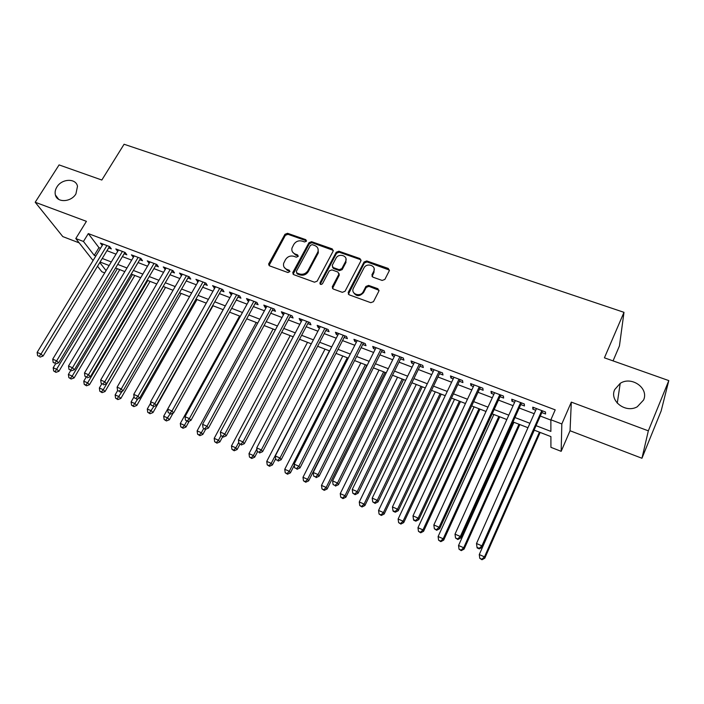 <?xml version="1.0" encoding="UTF-8"?>
<svg xmlns="http://www.w3.org/2000/svg" width="704" height="704" viewBox="0 0 704 704"><rect width="100%" height="100%" fill="white"/><g stroke="black" fill="none" stroke-linecap="round" stroke-linejoin="round"><path stroke-width="1.06" d="M306.398 241.234L305.809 239.668L287.54 233.297L284.944 234.309L268.602 264.088L269.597 265.866L287.927 272.536L289.89 271.559L289.194 270.213L286.81 269.35C284.143 268.18 283.087 266.191 283.624 263.384L285.507 259.6C287.575 256.529 290.382 255.438 293.902 256.318L296.287 257.171L298.126 256.45L297.537 254.866L295.161 254.021C292.477 252.859 291.421 250.87 291.984 248.072L293.823 244.385C295.882 241.349 298.672 240.258 302.183 241.12L304.568 241.947L306.398 241.234M306.53 240.838L287.971 234.3L285.384 235.312L269.034 265.531M289.934 271.33L287.25 270.31L286.81 269.35M298.276 256.01L295.583 254.998L295.161 254.021M614.715 389.567C609.154 400.866 625.61 413.591 637.296 406.754L643.562 400.039C649.15 388.177 631.497 375.778 620.206 383.363L614.715 389.567M56.91 186.982C55.229 189.719 54.727 192.386 55.405 195.008C57.147 202.972 71.13 202.25 75.926 193.89L77.493 186.314C76.05 178.015 61.82 178.517 56.91 186.982M382.158 280.438L384.85 279.435L389.268 270.802L388.291 268.462L366.758 260.946L364.074 261.994L348.207 292.433L349.131 294.809L370.77 302.676L373.472 301.673L378.875 291.104L377.907 288.728L368.623 285.41L365.913 286.458L363.246 291.632C360.492 297.51 350.363 294.017 353.399 288.27L363.924 268.039C366.67 262.205 376.851 265.725 373.674 271.445L371.923 274.824L372.882 277.156L382.158 280.438M668.8 380.6L661.17 410.898L641.951 458.26L648.34 430.839L668.8 380.6L604.419 357.826L623.99 312.33L124.08 144.25L101.825 180.03L59.083 164.912L35.2 202.25L86.425 221.346L75.794 238.542L83.459 241.463L88.308 233.596L555.21 409.86L550.871 419.769L561.827 423.949L561.167 451.334L550.924 447.33L550.906 436.594L534.09 430.091M648.34 430.839L571.314 402.116L561.827 423.949M333.133 251.17L332.244 248.899L311.573 241.683L308.95 242.713L292.882 272.351L293.718 274.648L314.477 282.198L317.152 281.16L333.133 251.17M338.879 251.222L359.982 258.579L360.914 260.885L345.03 291.28L342.329 292.327L333.221 289.018L332.244 286.827L338.888 274.19L337.911 272.026L331.927 269.887L329.261 270.926L322.485 283.703C320.971 284.909 320.118 284.654 319.915 282.946L336.23 252.252L338.879 251.222L339.24 252.208L360.307 259.574L359.982 258.579M35.2 202.25L62.797 236.597L79.191 242.88M108.654 247.887L111.346 248.908L109.622 246.585L100.39 243.082L102.256 245.45M124.106 253.757L126.834 254.795L125.162 252.481L115.817 248.934L117.718 251.328M139.762 259.714L142.516 260.762L140.897 258.447L131.437 254.857L133.364 257.286M155.61 265.734L158.4 266.798L156.834 264.502L147.25 260.858L149.222 263.305M171.653 271.841L174.486 272.914L172.982 270.626L163.266 266.939L165.273 269.412M187.915 278.018L190.775 279.11L189.323 276.83L179.494 273.099L181.535 275.598M204.38 284.275L207.284 285.384L205.885 283.114L195.923 279.33L198.009 281.855M221.056 290.62L223.995 291.738L222.658 289.485L212.573 285.648L214.694 288.2M237.952 297.044L240.935 298.179L239.659 295.935L229.434 292.054L230.745 294.307L231.598 294.624M255.077 303.556L258.095 304.7L256.881 302.465L246.523 298.531L247.773 300.775L248.723 301.136M272.422 310.147L275.475 311.309L274.331 309.091L263.833 305.105L265.021 307.331L266.086 307.736M289.995 316.826L293.093 318.006L292.01 315.806L281.371 311.766L282.498 313.984L283.668 314.424M307.806 323.602L310.948 324.799L309.936 322.599L299.156 318.507L300.212 320.716L301.497 321.2M325.864 330.466L329.05 331.681L328.099 329.498L317.17 325.354L318.164 327.536L319.554 328.073M344.159 337.427L347.389 338.65L346.518 336.486L335.438 332.279L336.354 334.453L337.867 335.034M362.71 344.476L365.983 345.717L365.182 343.57L353.954 339.31L354.798 341.466L356.435 342.091M381.515 351.622L384.833 352.889L384.111 350.75L372.724 346.43L373.49 348.577L375.25 349.246M400.585 358.873L403.946 360.158L403.304 358.037L391.758 353.654L392.445 355.784L394.337 356.497M419.918 366.221L423.324 367.523L422.761 365.42L411.057 360.976L411.664 363.088L413.679 363.854M439.516 373.674L442.983 374.994L442.499 372.909L430.619 368.403L431.156 370.498L433.303 371.316M459.404 381.242L462.915 382.571L462.519 380.512L450.472 375.936L450.921 378.013L453.209 378.884M479.574 388.907L483.129 390.262L482.821 388.212L470.606 383.583L470.967 385.634L473.396 386.558M500.025 396.686L503.633 398.059L503.422 396.035L491.022 391.327L491.295 393.36L493.874 394.346M520.784 404.571L524.445 405.962L524.322 403.964L511.746 399.194L511.922 401.21L514.65 402.239M88.308 233.596L98.956 247.65L100.549 248.257M106.946 250.694L116.01 254.153M122.408 256.599L131.666 260.128M138.063 262.566L147.523 266.182M153.912 268.62L163.583 272.307M169.963 274.745L179.846 278.52M186.226 280.949L196.328 284.803M202.699 287.232L213.013 291.174M219.384 293.603L229.926 297.625M236.28 300.054L247.06 304.163M253.405 306.583L264.422 310.79M270.758 313.21L282.014 317.504M288.341 319.915L299.842 324.306M306.161 326.718L317.918 331.197M324.227 333.608L336.23 338.193M342.531 340.595L354.807 345.277M361.09 347.67L373.63 352.458M379.896 354.851L392.726 359.744M398.974 362.129L412.078 367.136M418.317 369.512L431.71 374.625M437.932 377.001L451.625 382.219M457.82 384.586L471.821 389.928M477.998 392.286L492.307 397.751M498.467 400.101L513.093 405.68M519.226 408.021L534.186 413.723M540.294 416.055L550.871 420.094M541.834 412.579L545.556 413.987L545.521 412.016L532.761 407.167L532.849 409.165L535.726 410.256M613.052 360.879L619.441 345.937L623.99 312.33M571.314 402.116L570.046 430.742L641.951 458.26M570.046 430.742L561.167 451.334M104.72 272.897L101.869 271.779L97.522 266.244M536.043 425.665L550.889 431.394L550.871 419.769M83.459 241.463L94.248 255.367L95.841 255.983M102.247 258.456L111.311 261.95M117.709 264.414L126.984 267.986M133.382 270.45L142.85 274.102M149.239 276.566L158.919 280.298M165.308 282.762L175.199 286.572M181.579 289.036L191.682 292.926M198.062 295.39L208.393 299.367M214.764 301.822L225.315 305.888M231.678 308.343L242.458 312.506M248.82 314.952L259.838 319.202M266.182 321.649L277.446 325.987M283.782 328.434L295.293 332.869M301.62 335.306L313.386 339.838M319.704 342.276L331.725 346.905M338.026 349.342L350.31 354.077M356.602 356.497L369.16 361.337M375.434 363.757L388.274 368.711M394.53 371.122L407.66 376.182M413.899 378.585L427.31 383.759M433.541 386.153L447.251 391.442M453.455 393.835L467.474 399.238M473.66 401.623L487.986 407.141M494.155 409.517L508.807 415.166M514.95 417.534L529.927 423.306M93.06 260.55L75.794 238.542M99.783 262.513L106.084 270.626M527.965 427.715L512.978 421.916M506.827 419.531L492.175 413.855M486.006 411.462L471.662 405.909M465.476 403.515L451.449 398.086M445.236 395.683L431.517 390.368M425.286 387.957L411.866 382.756M405.618 380.336L392.489 375.25M386.232 372.83L373.384 367.858M367.11 365.42L354.543 360.554M348.251 358.125L335.958 353.364M329.648 350.918L317.618 346.262M311.3 343.816L299.534 339.258M293.207 336.802L281.688 332.341M275.352 329.894L264.079 325.53M257.734 323.066L246.708 318.798M240.346 316.334L229.557 312.154M223.194 309.69L212.634 305.606M206.263 303.134L195.932 299.138M189.552 296.666L179.441 292.75M173.061 290.277L163.161 286.449M156.772 283.976L147.092 280.227M140.694 277.746L131.226 274.076M124.828 271.603L115.553 268.013M109.155 265.531L100.082 262.02M98.956 247.65L94.248 255.367M102.142 245.406L102.969 244.05M117.515 251.258L118.342 249.885M133.082 257.171L133.901 255.798M148.843 263.164L149.662 261.782M164.806 269.236L165.625 267.837M180.981 275.378L181.79 273.97M197.358 281.609L198.167 280.183M213.946 287.918L214.755 286.484M230.745 294.307L231.554 292.855M247.773 300.775L248.574 299.314M265.021 307.331L265.822 305.862M282.498 313.984L283.298 312.497M300.212 320.716L301.004 319.211M318.164 327.536L318.956 326.022M336.354 334.453L337.146 332.93M354.798 341.466L355.582 339.926M373.49 348.577L374.273 347.019M392.445 355.784L393.228 354.218M411.664 363.088L412.438 361.504M431.156 370.498L431.922 368.905M450.921 378.013L451.686 376.402M470.967 385.634L471.724 384.006M491.295 393.36L492.052 391.723M511.922 401.21L512.679 399.546M532.849 409.165L533.597 407.484M292.424 251.821L295.583 254.998M284.134 267.221L287.25 270.31M333.344 250.378L311.969 242.686L309.355 243.707L293.093 274.252M312.25 244.64L310.411 245.362L296.314 271.401L296.903 273.011L299.438 273.935C303.019 274.842 305.844 273.742 307.93 270.626L317.926 251.865C318.692 248.89 317.636 246.778 314.776 245.529L312.25 244.64M296.586 272.844L297.326 273.97L296.903 273.011M318.058 248.926L318.314 252.85L308.334 271.586C306.258 274.701 303.433 275.792 299.86 274.886L297.326 273.97M361.108 260.137L360.307 259.574M339.02 273.504L339.249 275.158L332.482 288.508M339.24 252.208L336.591 253.238L320.232 284.214M345.506 261.659L345.682 261.281C348.313 255.693 338.615 252.754 335.966 258.298L332.191 265.434L333.168 267.546L339.152 269.676L341.827 268.638L345.506 261.659L345.849 262.636L345.963 258.667M332.438 267.054L333.538 268.514L333.168 267.546M345.849 262.636L342.179 269.606L339.504 270.644L333.538 268.514M374.123 268.62L373.974 272.413L372.038 276.54M353.382 292.195C356.171 296.648 359.568 296.771 363.563 292.574L363.246 291.632M379.078 290.33L368.94 286.361L366.23 287.408L363.563 292.574M389.453 270.107L367.066 261.932L364.39 262.97L348.348 294.246M55.519 363.906L53.205 367.761L56.989 369.424L58.907 371.272L119.742 269.632M55.158 371.606L53.645 370.938L55.933 372.346L55.158 371.606L117.357 268.708M53.645 370.938L53.205 367.761M58.907 371.272L55.933 372.346M106.929 245.555L41.026 354.068L37.145 352.378L103.083 244.094M109.481 246.523L43.076 356.039L41.026 354.068L39.151 356.338L37.602 355.661L39.151 356.338M39.978 357.122L43.076 356.039M37.145 352.378L37.602 355.661M70.708 370.533L68.394 374.422L72.222 376.103L74.096 377.942L134.816 275.466M70.365 378.294L68.842 377.617L71.122 379.025L70.365 378.294L72.222 376.103L132.484 274.569M68.842 377.617L68.394 374.422M74.096 377.942L71.122 379.025M86.082 377.247L83.776 381.172L87.648 382.87L89.478 384.692L150.075 281.38M85.774 385.062L84.225 384.384L86.504 385.792L85.774 385.062L87.648 382.87L147.787 280.491M84.225 384.384L83.776 381.172M89.478 384.692L86.504 385.792M101.71 383.953L99.352 388.001L103.277 389.717L105.054 391.521L165.519 287.355M101.367 391.926L99.801 391.23L102.08 392.638L101.367 391.926L103.277 389.717L163.284 286.493M99.801 391.23L99.352 388.001M105.054 391.521L102.08 392.638M117.621 390.597L115.13 394.918L119.099 396.66L120.833 398.446L181.157 293.41M117.163 398.869L115.579 398.174L117.858 399.582L117.163 398.869L122.276 391.142M115.579 398.174L115.13 394.918M120.833 398.446L117.858 399.582M122.434 251.442L56.654 360.862L52.721 359.154L118.536 249.964M124.934 252.393L58.652 362.824L56.654 360.862L54.754 363.141L53.187 362.454L54.754 363.141M55.554 363.924L58.652 362.824M52.721 359.154L53.187 362.454M138.134 257.4L72.486 367.752L68.508 366.018L134.191 255.904M140.58 258.333L74.43 369.697L72.486 367.752L70.558 370.04L68.966 369.345L70.558 370.04M71.342 370.814L74.43 369.697M68.508 366.018L68.966 369.345M154.035 263.437L88.519 374.73L84.489 372.979L150.04 261.923M156.429 264.343L90.42 376.658L88.519 374.73L86.566 377.018L84.955 376.323L86.566 377.018M87.331 377.793L90.42 376.658M84.489 372.979L84.955 376.323M170.139 269.544L104.773 381.797L100.69 380.019L166.091 268.013M172.48 270.433L106.621 383.706L104.773 381.797L102.793 384.102L101.156 383.39L102.793 384.102M103.532 384.859L106.621 383.706M100.69 380.019L101.156 383.39M134.059 396.739L131.102 401.922L135.133 403.682L136.805 405.46L196.988 299.543M133.17 405.909L131.56 405.196L133.839 406.613L133.17 405.909L137.931 398.763M131.56 405.196L131.102 401.922M136.805 405.46L133.839 406.613M186.446 275.739L121.246 388.96L117.102 387.165L182.354 274.182M188.734 276.602L123.033 390.861L121.246 388.96L119.231 391.274L117.577 390.553L119.231 391.274M119.944 392.022L123.033 390.861M117.102 387.165L117.577 390.553M150.753 402.882L147.294 409.015L151.369 410.81L152.988 412.562L213.013 305.747M149.38 413.028L147.743 412.315L150.031 413.732L149.38 413.028L153.789 406.507M147.743 412.315L147.294 409.015M152.988 412.562L150.031 413.732M202.972 282.005L137.931 396.22L133.742 394.398L198.818 280.43M205.198 282.85L139.665 398.103L137.931 396.22L135.89 398.543L134.209 397.804L135.89 398.543M136.585 399.282L139.665 398.103M133.742 394.398L134.209 397.804M223.142 309.672L163.689 416.205L167.825 418.018L169.382 419.76L173.096 413.081M165.801 420.253L164.146 419.522L166.426 420.948L165.801 420.253L170.104 413.917M164.146 419.522L163.689 416.205M169.382 419.76L166.426 420.948M219.71 288.358L154.845 403.586L150.594 401.729L215.503 286.766M221.874 289.177L156.517 405.442L154.845 403.586L152.768 405.909L151.07 405.161L152.768 405.909M153.446 406.648L156.517 405.442M150.594 401.729L151.07 405.161M239.58 316.043L180.303 423.491L184.492 425.33L185.988 427.046L189.262 421.089M182.433 427.566L180.761 426.835L183.04 428.252L182.433 427.566L184.492 425.33L186.762 421.186M180.761 426.835L180.303 423.491M185.988 427.046L183.04 428.252M236.667 294.8L171.996 411.039L167.684 409.165L232.408 293.181M238.762 295.592L173.606 412.878L171.996 411.039L169.884 413.371L168.159 412.623L169.884 413.371M170.535 414.102L173.606 412.878M167.684 409.165L168.159 412.623M256.23 322.485L197.129 430.874L201.379 432.731L202.822 434.43L205.647 429.238M199.294 434.975L197.595 434.236L199.874 435.653L199.294 434.975L201.379 432.731L203.65 428.56L205.41 429.326L203.65 428.56M197.595 434.236L197.129 430.874M202.822 434.43L199.874 435.653M253.845 301.321L189.376 418.598L185.011 416.698L249.533 299.675M255.886 302.086L190.916 420.42L189.376 418.598L187.229 420.939L185.486 420.182L187.229 420.939M187.854 421.661L190.916 420.42M185.011 416.698L185.486 420.182M273.099 329.023L214.192 438.354L218.486 440.238L219.868 441.918L222.605 436.832M216.374 442.49L214.65 441.734L216.929 443.159L216.374 442.49L218.486 440.238L220.924 435.697M214.65 441.734L214.192 438.354M219.868 441.918L216.929 443.159M271.26 307.921L206.994 426.263L202.567 424.336L266.886 306.266M273.222 308.669L208.472 428.067L206.994 426.263L204.82 428.613M205.41 429.326L208.472 428.067M202.567 424.336L203.051 427.838M290.189 335.632L231.475 445.931L235.831 447.841L237.151 449.504L239.87 444.365M233.684 450.102L231.942 449.337L234.212 450.762L233.684 450.102L235.831 447.841L238.753 442.341M231.942 449.337L231.475 445.931M237.151 449.504L234.212 450.762M288.904 314.618L224.858 434.034L220.37 432.08L284.469 312.937M290.796 315.339L226.274 435.811L224.858 434.034L222.649 436.392L220.854 435.609L222.649 436.392M223.221 437.096L226.274 435.811M220.37 432.08L220.854 435.609M307.498 342.338L248.996 453.614L253.405 455.55L254.663 457.186L257.47 451.818M251.222 457.811L249.462 457.037L251.733 458.471L251.222 457.811L253.405 455.55L256.872 448.941M249.462 457.037L248.996 453.614M254.663 457.186L251.733 458.471M306.786 321.402L242.977 441.918L238.427 439.938L302.289 319.704M308.607 322.098L244.323 443.67L242.977 441.918L240.724 444.277L238.911 443.485L240.724 444.277M241.27 444.981L244.323 443.67M238.427 439.938L238.911 443.485M325.028 349.131L266.746 461.393L271.225 463.355L272.413 464.974L275.66 458.691M269.007 465.634L267.221 464.851L269.491 466.277L269.007 465.634L271.225 463.355L329.446 350.838M267.221 464.851L266.746 461.393M272.413 464.974L269.491 466.277M324.905 328.284L261.342 449.909L256.731 447.902L320.355 326.559M326.656 328.953L262.618 451.642L261.342 449.909L259.063 452.276L257.215 451.475L259.063 452.276M259.574 452.971L262.618 451.642M256.731 447.902L257.215 451.475M342.795 356.013L284.75 469.286L289.282 471.275L290.4 472.877L294.272 465.282M287.03 473.563L285.217 472.762L287.487 474.197L287.03 473.563L289.282 471.275L347.274 357.746M285.217 472.762L284.75 469.286M290.4 472.877L287.487 474.197M343.279 335.254L279.972 458.014L275.29 455.972L338.659 333.502M344.951 335.896L281.178 459.721L279.972 458.014L277.658 460.39L275.783 459.571L277.658 460.39M278.142 461.067L281.178 459.721M275.29 455.972L275.783 459.571M360.8 362.982L302.993 477.286L307.595 479.31L308.642 480.876L366.828 365.314M305.307 481.598L303.468 480.788L305.73 482.222L305.307 481.598L307.595 479.31L365.341 364.742M303.468 480.788L302.993 477.286M308.642 480.876L305.73 482.222M361.9 342.32L298.874 466.233L294.122 464.165L357.218 340.551M363.502 342.936L300.001 467.914L298.874 466.233L296.516 468.618L294.615 467.79L296.516 468.618M296.965 469.286L300.001 467.914M294.122 464.165L294.615 467.79M379.042 370.049L321.49 485.399L326.154 487.45L327.131 488.99L385.053 372.372M323.831 489.746L321.974 488.919L324.227 490.354L323.831 489.746L326.154 487.45L383.645 371.826M321.974 488.919L321.49 485.399M327.131 488.99L324.227 490.354M380.776 349.492L318.041 474.575L313.227 472.472L376.033 347.688M382.298 350.064L319.088 476.23L318.041 474.575L315.647 476.969L313.72 476.124L315.647 476.969M316.07 477.629L319.088 476.23M313.227 472.472L313.72 476.124M397.531 377.203L340.252 493.627L344.978 495.695L345.884 497.218L403.533 379.526M342.619 498.001L340.727 497.174L342.989 498.608L342.619 498.001L344.978 495.695L402.195 379.007M340.727 497.174L340.252 493.627M345.884 497.218L342.989 498.608M399.925 356.752L337.489 483.032L332.596 480.902L395.111 354.93M401.368 357.306L338.457 484.66L337.489 483.032L335.051 485.434L333.098 484.581L335.051 485.434M335.447 486.086L338.457 484.66M332.596 480.902L333.098 484.581M416.275 384.463L359.269 501.97L364.074 504.073L364.892 505.56L422.259 386.778M361.671 506.378L359.753 505.534L362.006 506.977L361.671 506.378L364.074 504.073L421.001 386.294M359.753 505.534L359.269 501.97M364.892 505.56L362.006 506.977M419.338 364.126L357.218 491.612L352.255 489.456L414.462 362.27M420.693 364.637L358.098 493.222L357.218 491.612L354.746 494.023L352.757 493.161L355.098 494.657L354.746 494.023M355.098 494.657L358.098 493.222M352.255 489.456L352.757 493.161M435.274 391.82L378.567 510.426L383.425 512.556L384.173 514.026L441.232 394.126M380.996 514.87L379.051 514.017L381.295 515.46L380.996 514.87L383.425 512.556L440.062 393.677M379.051 514.017L378.567 510.426M384.173 514.026L381.295 515.46M439.023 371.598L377.238 500.324L372.205 498.133L434.078 369.714M440.29 372.073L378.039 501.899L377.238 500.324L374.722 502.735L372.706 501.864L375.047 503.369L374.722 502.735M375.047 503.369L378.039 501.899M372.205 498.133L372.706 501.864M454.529 399.274L398.13 519.006L403.066 521.171L403.726 522.606L460.478 401.579M400.594 523.494L398.614 522.623L400.858 524.066L400.594 523.494L403.066 521.171L459.386 401.157M398.614 522.623L398.13 519.006M403.726 522.606L400.858 524.066M458.99 379.174L397.558 509.159L392.445 506.942L453.974 377.265M460.17 379.623L398.27 510.708L397.558 509.159L394.997 511.588L392.955 510.69L393.246 511.315L395.287 512.204L394.997 511.588M395.287 512.204L398.27 510.708M392.445 506.942L392.955 510.69M474.056 406.842L417.974 527.71L422.981 529.901L423.562 531.309L479.978 409.13M420.464 532.233L418.466 531.353L420.702 532.796L420.464 532.233L422.981 529.901L478.975 408.742M418.466 531.353L417.974 527.71M423.562 531.309L420.702 532.796M479.248 386.857L418.176 518.126L412.993 515.874L474.153 384.93M480.339 387.27L418.801 519.649L418.176 518.126L415.571 520.564L413.503 519.658L413.758 520.265L415.826 521.162L415.571 520.564M415.826 521.162L418.801 519.649M412.993 515.874L413.503 519.658M493.847 414.506L438.108 536.536L443.186 538.762L443.678 540.144L499.761 416.794M440.634 541.103L438.601 540.206L440.836 541.649L440.634 541.103L443.186 538.762L498.846 416.434M438.601 540.206L438.108 536.536M443.678 540.144L440.836 541.649M499.796 394.654L439.111 527.234L433.849 524.946L494.63 392.7M500.79 395.032L439.63 528.722L439.111 527.234L436.462 529.672L434.359 528.757L436.674 530.262L436.462 529.672M436.674 530.262L439.63 528.722M433.849 524.946L434.359 528.757M513.929 422.277L458.542 545.494L463.69 547.747L464.094 549.102L519.816 424.556M461.094 550.097L459.034 549.19L461.261 550.634L461.094 550.097L463.69 547.747L518.989 424.239M459.034 549.19L458.542 545.494M464.094 549.102L461.261 550.634M520.643 402.565L460.354 536.474L455.013 534.151L515.398 400.576M521.532 402.908L460.786 537.935L460.354 536.474L457.662 538.921L455.532 537.997L457.838 539.502L457.662 538.921M457.838 539.502L460.786 537.935M455.013 534.151L455.532 537.997M534.283 430.162L479.266 554.576L484.493 556.873L484.801 558.193L540.153 432.432M481.853 559.222L479.767 558.307L481.985 559.75L481.853 559.222L484.493 556.873L539.422 432.15M479.767 558.307L479.266 554.576M484.801 558.193L481.985 559.75M541.79 410.599L481.923 545.864L476.502 543.506L536.474 408.575M542.582 410.898L482.258 547.281L481.923 545.864L479.186 548.319L477.022 547.369L477.162 547.941L479.327 548.882L479.186 548.319M479.327 548.882L482.258 547.281M476.502 543.506L477.022 547.369M306.214 240.671L305.809 239.668M289.634 271.172L289.194 270.213M297.959 255.842L297.537 254.866M269.254 264.563L268.787 263.604M285.384 235.312L284.944 234.309M287.971 234.3L287.54 233.297M293.313 273.302L292.882 272.351M309.355 243.707L308.95 242.713M311.969 242.686L311.573 241.683M332.614 249.894L332.244 248.899M299.86 274.886L299.438 273.935M308.334 271.586L307.93 270.626M317.935 253.73L317.548 252.745M332.693 287.61L332.323 286.669M339.178 275.308L338.818 274.34M320.382 283.738L319.986 282.797M336.591 253.238L336.23 252.252M339.504 270.644L339.152 269.676M342.179 269.606L341.827 268.638M372.24 275.783L371.932 274.815L372.231 275.792M373.956 272.439L373.657 271.471M366.23 287.408L365.913 286.458M368.94 286.361L368.623 285.41M378.206 289.678L377.907 288.728M348.55 293.374L348.207 292.433M364.39 262.97L364.074 261.994M367.066 261.932L366.758 260.946M388.573 269.447L388.291 268.462M58.731 199.382L55.405 195.008M617.267 403.181L620.206 383.363M269.069 265.047L268.602 264.088M293.163 273.662L292.732 272.712M318.314 252.85L317.926 251.865M332.614 287.769L332.244 286.827M339.249 275.158L338.888 274.19M320.311 283.897L319.915 282.946M346.034 262.258L345.682 261.281M373.974 272.413L373.674 271.445M348.515 293.445L348.172 292.512"/></g></svg>
